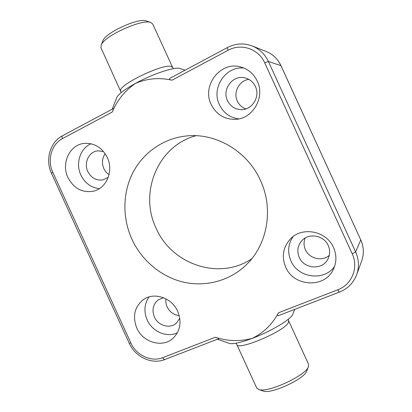 <?xml version="1.0" encoding="UTF-8"?>
<svg xmlns="http://www.w3.org/2000/svg" width="412" height="412" viewBox="0 0 412 412"><rect width="100%" height="100%" fill="white"/><g stroke="black" fill="none" stroke-linecap="round" stroke-linejoin="round"><path stroke-width="0.62" d="M146.415 20.986L146.312 20.95C138.906 17.469 105.74 32.512 102.954 40.628L102.722 41.205M172.566 67.295L152.77 24.066L150.823 22.5C142.526 18.54 104.288 35.885 101.187 45.026L100.997 47.818M306.729 370.975L306.662 371.135C304.422 378.978 271.24 394.289 263.361 391.106L262.784 390.911M288.709 320.927L308.537 364.223L308.439 366.695C305.972 375.517 267.712 393.172 258.865 389.556L256.676 387.913M285.691 267.131C293.519 286.525 324.218 288.694 333.123 269.839C336.676 262.624 336.805 255.198 333.519 247.56C326.484 230.772 301.893 226.214 290.29 239.068C282.993 247.329 281.458 256.681 285.691 267.131M293.05 236.637C288.024 244.213 287.313 252.283 290.918 260.853C297.928 277.966 324.192 281.628 334.585 266.425M211.212 104.514C216.279 114.412 224.241 119.356 235.108 119.356C252.546 119.202 265.421 97.453 257.243 81.051C253.663 73.681 248.05 68.964 240.402 66.893C220.266 61.064 201.592 85.82 211.212 104.514M243.95 68.062C225.585 65.807 210.995 88.183 219.421 104.746C223.479 112.94 229.932 117.652 238.785 118.893M136.805 328.06C142.969 342.702 163.023 348.294 173.426 337.897C180.389 330.568 181.81 321.71 177.685 311.328C171.835 297.649 153.954 291.742 143.325 299.663C134.492 306.914 132.314 316.38 136.805 328.06M149.051 296.923C144.298 303.886 143.675 311.565 147.187 319.969C152.239 331.629 166.757 337.922 177.351 332.819M67.939 177.546C73.794 188.505 82.318 193.048 93.514 191.178C106.528 188.387 113.836 170.913 107.285 157.492C102.171 147.656 94.595 142.949 84.568 143.371C69.844 144.355 60.868 163.265 67.939 177.546M90.985 143.762C80.129 148.397 75.339 163.569 80.881 175.054C84.903 183.129 91.062 187.666 99.354 188.665M196.081 135.713C157.863 145.58 138.756 192.764 156.138 228.258C171.552 264.37 219.246 280.819 251.701 258.813M131.912 239.243C141.501 260.049 160.299 276.169 182.027 281.777C203.76 287.257 227.558 281.746 244.47 266.487C267.043 246.603 274.304 209.78 260.399 180.322C247.288 150.818 215.126 132.319 185.544 136.068C162.786 138.69 142.84 153.058 132.633 173.158C122.524 193.336 122.379 218.262 131.912 239.243M248.874 79.387C239.218 80.458 232.996 92.391 237.363 101.167C239.166 104.931 241.988 107.517 245.825 108.917M255.388 86.494C260.487 96.655 252.072 110.138 241.154 109.644C234.922 109.35 230.365 106.353 227.481 100.657C221.831 89.615 232.466 74.994 244.409 77.765C249.409 78.852 253.071 81.761 255.388 86.494M165.964 298.844C165.583 301.594 165.984 304.288 167.164 306.925C169.754 312.049 173.771 314.943 179.22 315.607M179.771 318.291L176.424 323.121C170.043 329.162 158.09 325.774 154.387 317.008C151.709 310.071 152.96 304.386 158.131 299.946L163.502 297.711M105.168 153.717C102.088 158.28 101.646 163.219 103.839 168.544C105.039 171.114 106.77 173.148 109.041 174.652M103.479 151.482L97.68 150.838C88.899 151.657 83.59 162.967 87.823 171.531C91.289 178.046 96.372 180.817 103.067 179.848L108.253 177.304M305.148 238.023C303.608 241.906 303.696 245.799 305.405 249.713C309.18 258.705 322.179 261.821 329.317 255.306M299.277 257.418C303.927 268.84 321.793 270.416 327.586 259.694C330.115 255.157 330.331 250.429 328.235 245.506C323.894 235.082 308.356 232.579 301.533 241.02C297.572 245.959 296.82 251.423 299.277 257.418M51.495 173.328L51.49 173.308C45.062 159.892 49.97 142.192 62.418 135.805L113.46 108.505C113.671 108.866 113.254 110.061 112.208 112.085C117.338 99.992 125.145 90.403 135.636 83.312C124.949 89.224 118.671 93.915 116.812 97.376L116.611 97.896M294.678 309.376L292.798 314.212C291.583 318.97 271.153 331.315 252.381 338.324C240.876 342.583 233.218 344.293 229.422 343.454L228.907 343.268M278.502 312.77L337.866 289.754C338.592 291.284 339.138 292.051 339.498 292.062L278.62 315.582C277.24 315.649 277.204 314.711 278.502 312.77C272.42 324.182 263.711 332.7 252.381 338.324C240.155 341.646 227.79 341.301 215.285 337.284C217.5 337.809 218.674 338.278 218.813 338.685L164.8 359.547C164.11 359.676 163.42 359.048 162.73 357.657L215.285 337.284M185.019 70.225L180.276 68.546C175.79 66.342 153.146 73.686 135.636 83.312C147.28 78.398 159.403 77.358 172.005 80.191C169.703 79.918 169.018 79.279 169.945 78.285L227.476 47.514C227.244 47.797 227.47 48.709 228.15 50.249L172.005 80.191M173.478 68.644L172.633 67.439L170.923 66.389C161.952 63.716 116.869 85.923 120.762 91.001L120.85 91.191M288.271 319.269L288.642 320.778L288.307 322.735C284.429 331.191 238.136 350.844 236.879 344.664L236.792 344.473M112.208 112.085L62.495 138.597C51.459 144.19 46.978 160.217 52.813 172.365L130.836 342.923C136.218 355.293 151.281 362.369 162.73 357.657M337.866 289.754C351.812 284.723 358.847 267.522 352.219 253.823L264.7 62.804C258.659 48.858 241.061 42.966 228.15 50.249M352.219 253.823L355.633 251.912L360.778 239.908L280.917 65.621C277.714 58.89 272.749 54.147 266.028 51.397C272.78 54.163 277.76 58.921 280.969 65.663L268.382 61.476L355.633 251.912C358.965 259.488 359.321 267.069 356.699 274.649L361.736 260.76C364.146 253.787 363.827 246.84 360.778 239.908L280.969 65.663M227.476 47.514C235.515 43.389 243.75 42.869 252.165 45.959C259.472 48.951 264.875 54.121 268.382 61.476L264.7 62.804M129.255 343.299L130.836 342.923M164.8 359.547C151.827 364.816 135.213 356.962 129.26 343.314L51.49 173.308L52.813 172.365M62.418 135.805C61.872 136.243 61.898 137.17 62.495 138.597M146.368 20.971L150.885 22.521M263.361 391.106L258.865 389.556M235.906 343.232L236.879 344.664L256.794 388.166M121.205 92.587L100.883 47.565M116.812 97.376L112.224 109.165M229.422 343.454L217.474 339.2M252.165 45.959L266.028 51.397M306.698 371.047L308.48 366.598M102.954 40.628L101.187 45.026M339.498 292.062C347.769 288.709 353.506 282.905 356.699 274.649M360.778 239.841C363.837 246.778 364.151 253.756 361.736 260.76"/></g></svg>

